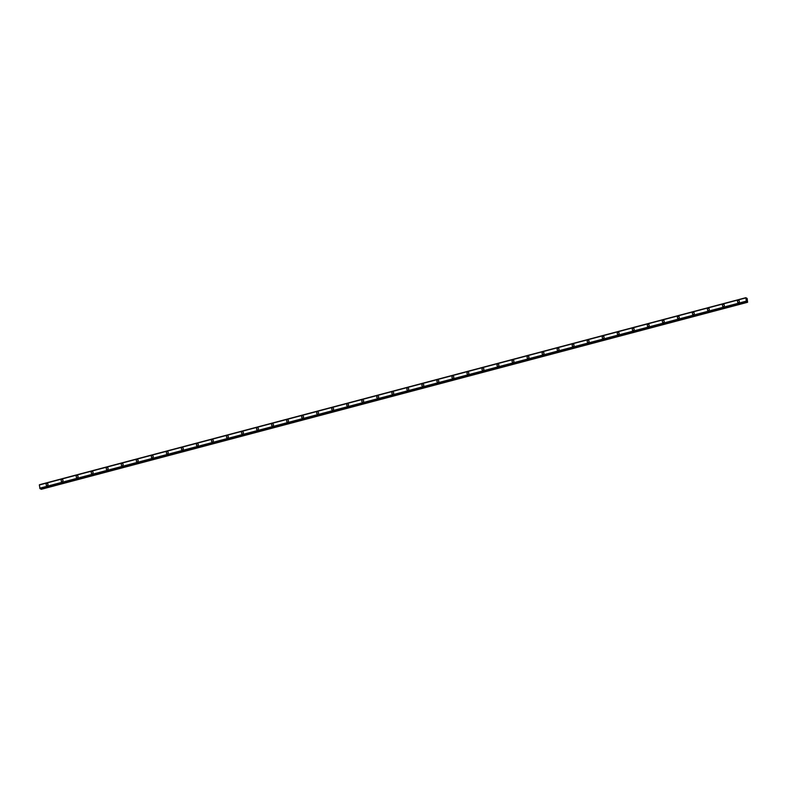 <?xml version="1.0" encoding="UTF-8"?>
<svg xmlns="http://www.w3.org/2000/svg" width="787" height="787" viewBox="0 0 787 787"><rect width="100%" height="100%" fill="white"/><g stroke="black" fill="none" stroke-linecap="round" stroke-linejoin="round"><path stroke-width="1.18" d="M46.571 485.51A1.043 0.915 118.9 0 1 47.584 483.68A1.043 0.915 118.9 0 1 46.571 485.51A1.043 0.915 118.9 0 1 47.574 483.68M61.593 481.526A1.043 0.915 118.9 0 1 62.606 479.696A1.043 0.915 118.9 0 1 61.593 481.526A1.043 0.915 118.9 0 1 62.606 479.696M76.624 477.552A1.043 0.915 118.9 0 1 77.638 475.722A1.043 0.915 118.9 0 1 76.624 477.552A1.043 0.915 118.9 0 1 77.638 475.722M91.656 473.567A1.043 0.915 118.9 0 1 92.669 471.738A1.043 0.915 118.9 0 1 91.656 473.567A1.043 0.915 118.9 0 1 92.669 471.738M106.688 469.593A1.043 0.915 118.9 0 1 107.701 467.763A1.043 0.915 118.9 0 1 106.688 469.593A1.043 0.915 118.9 0 1 107.701 467.763M121.719 465.609A1.043 0.915 118.9 0 1 122.723 463.779A1.043 0.915 118.9 0 1 121.719 465.609A1.043 0.915 118.9 0 1 122.723 463.779M137.125 459.736A1.043 0.915 118.9 0 1 137.381 461.703A1.043 0.915 118.9 0 1 137.125 459.736M136.741 461.635A1.043 0.915 118.9 0 1 137.755 459.805M151.773 457.65A1.043 0.915 118.9 0 1 152.786 455.821A1.043 0.915 118.9 0 1 151.773 457.65A1.043 0.915 118.9 0 1 152.786 455.821M166.805 453.676A1.043 0.915 118.9 0 1 167.818 451.846A1.043 0.915 118.9 0 1 166.805 453.676A1.043 0.915 118.9 0 1 167.818 451.846M181.836 449.692A1.043 0.915 118.9 0 1 182.85 447.862A1.043 0.915 118.9 0 1 181.836 449.692A1.043 0.915 118.9 0 1 182.85 447.862M196.858 445.717A1.043 0.915 118.9 0 1 197.871 443.888A1.043 0.915 118.9 0 1 196.858 445.717A1.043 0.915 118.9 0 1 197.871 443.888M211.89 441.733A1.043 0.915 118.9 0 1 212.903 439.903A1.043 0.915 118.9 0 1 211.89 441.733A1.043 0.915 118.9 0 1 212.903 439.903M226.922 437.759A1.043 0.915 118.9 0 1 227.935 435.929A1.043 0.915 118.9 0 1 226.922 437.759A1.043 0.915 118.9 0 1 227.305 435.85A1.043 0.915 118.9 0 1 227.935 435.929M241.953 433.775A1.043 0.915 118.9 0 1 242.967 431.945A1.043 0.915 118.9 0 1 241.953 433.775A1.043 0.915 118.9 0 1 242.967 431.945M256.985 429.8A1.043 0.915 118.9 0 1 257.998 427.971A1.043 0.915 118.9 0 1 256.985 429.8A1.043 0.915 118.9 0 1 257.988 427.971M272.007 425.816A1.043 0.915 118.9 0 1 273.02 423.986A1.043 0.915 118.9 0 1 272.007 425.816A1.043 0.915 118.9 0 1 273.02 423.986M287.039 421.842A1.043 0.915 118.9 0 1 288.052 420.012A1.043 0.915 118.9 0 1 287.039 421.842A1.043 0.915 118.9 0 1 288.052 420.012M302.07 417.858A1.043 0.915 118.9 0 1 303.084 416.028A1.043 0.915 118.9 0 1 302.07 417.858A1.043 0.915 118.9 0 1 303.084 416.028M317.102 413.883A1.043 0.915 118.9 0 1 318.115 412.054A1.043 0.915 118.9 0 1 317.102 413.883A1.043 0.915 118.9 0 1 318.115 412.044M332.134 409.899A1.043 0.915 118.9 0 1 333.137 408.069A1.043 0.915 118.9 0 1 332.134 409.899A1.043 0.915 118.9 0 1 333.137 408.069M347.156 405.925A1.043 0.915 118.9 0 1 348.169 404.095A1.043 0.915 118.9 0 1 347.156 405.915A1.043 0.915 118.9 0 1 348.169 404.085M362.187 401.941A1.043 0.915 118.9 0 1 363.2 400.111A1.043 0.915 118.9 0 1 362.187 401.941A1.043 0.915 118.9 0 1 363.2 400.111M377.219 397.956A1.043 0.915 118.9 0 1 378.232 396.127A1.043 0.915 118.9 0 1 377.219 397.956A1.043 0.915 118.9 0 1 378.232 396.127M392.251 393.982A1.043 0.915 118.9 0 1 393.264 392.152A1.043 0.915 118.9 0 1 392.251 393.982A1.043 0.915 118.9 0 1 393.254 392.152M407.272 389.998A1.043 0.915 118.9 0 1 408.286 388.168A1.043 0.915 118.9 0 1 407.272 389.998A1.043 0.915 118.9 0 1 408.286 388.168M422.304 386.023A1.043 0.915 118.9 0 1 423.317 384.194A1.043 0.915 118.9 0 1 422.304 386.023A1.043 0.915 118.9 0 1 423.317 384.194M437.336 382.039A1.043 0.915 118.9 0 1 438.349 380.21A1.043 0.915 118.9 0 1 437.336 382.039A1.043 0.915 118.9 0 1 438.349 380.21M452.368 378.065A1.043 0.915 118.9 0 1 453.381 376.235A1.043 0.915 118.9 0 1 452.368 378.065A1.043 0.915 118.9 0 1 453.381 376.235M467.399 374.081A1.043 0.915 118.9 0 1 468.413 372.251A1.043 0.915 118.9 0 1 467.399 374.081A1.043 0.915 118.9 0 1 468.403 372.251M482.421 370.106A1.043 0.915 118.9 0 1 483.434 368.277A1.043 0.915 118.9 0 1 482.421 370.106A1.043 0.915 118.9 0 1 483.434 368.277M497.453 366.122A1.043 0.915 118.9 0 1 498.466 364.292A1.043 0.915 118.9 0 1 497.453 366.122A1.043 0.915 118.9 0 1 498.466 364.292M512.485 362.148A1.043 0.915 118.9 0 1 513.498 360.318A1.043 0.915 118.9 0 1 512.485 362.148A1.043 0.915 118.9 0 1 513.498 360.318M527.516 358.164A1.043 0.915 118.9 0 1 528.53 356.334A1.043 0.915 118.9 0 1 527.516 358.164A1.043 0.915 118.9 0 1 528.53 356.334M542.548 354.189A1.043 0.915 118.9 0 1 543.551 352.36A1.043 0.915 118.9 0 1 542.548 354.189A1.043 0.915 118.9 0 1 543.551 352.36M557.57 350.205A1.043 0.915 118.9 0 1 558.583 348.375A1.043 0.915 118.9 0 1 557.57 350.205A1.043 0.915 118.9 0 1 558.583 348.375M572.602 346.231A1.043 0.915 118.9 0 1 573.615 344.401A1.043 0.915 118.9 0 1 572.602 346.231A1.043 0.915 118.9 0 1 573.615 344.401M587.633 342.247A1.043 0.915 118.9 0 1 588.646 340.417A1.043 0.915 118.9 0 1 587.633 342.247A1.043 0.915 118.9 0 1 588.646 340.417M603.039 336.374A1.043 0.915 118.9 0 1 603.295 338.341A1.043 0.915 118.9 0 1 603.039 336.374M602.665 338.272A1.043 0.915 118.9 0 1 603.668 336.442M617.687 334.288A1.043 0.915 118.9 0 1 618.7 332.458A1.043 0.915 118.9 0 1 617.687 334.288A1.043 0.915 118.9 0 1 618.7 332.458M632.718 330.314A1.043 0.915 118.9 0 1 633.732 328.484A1.043 0.915 118.9 0 1 632.718 330.314A1.043 0.915 118.9 0 1 633.732 328.484M647.75 326.33A1.043 0.915 118.9 0 1 648.763 324.5A1.043 0.915 118.9 0 1 647.75 326.33A1.043 0.915 118.9 0 1 648.763 324.5M662.782 322.355A1.043 0.915 118.9 0 1 663.795 320.525A1.043 0.915 118.9 0 1 662.782 322.355A1.043 0.915 118.9 0 1 663.795 320.525M677.814 318.371A1.043 0.915 118.9 0 1 678.827 316.541A1.043 0.915 118.9 0 1 677.814 318.371A1.043 0.915 118.9 0 1 678.817 316.541M692.835 314.397A1.043 0.915 118.9 0 1 693.849 312.567A1.043 0.915 118.9 0 1 692.835 314.397A1.043 0.915 118.9 0 1 693.849 312.567M707.867 310.412A1.043 0.915 118.9 0 1 708.88 308.583A1.043 0.915 118.9 0 1 707.867 310.412A1.043 0.915 118.9 0 1 708.88 308.583M722.899 306.438A1.043 0.915 118.9 0 1 723.912 304.608A1.043 0.915 118.9 0 1 722.899 306.438A1.043 0.915 118.9 0 1 723.912 304.608M737.931 302.454A1.043 0.915 118.9 0 1 738.944 300.624A1.043 0.915 118.9 0 1 737.931 302.454A1.043 0.915 118.9 0 1 738.944 300.624M746.893 300.516L746.548 299.985M746.351 301.539L745.869 297.683L747.188 298.578L747.591 302.287L746.351 301.539L40.216 488.757M746.853 298.224L746.351 298.371M39.478 484.713L745.879 297.683L39.409 484.949M40.708 488.629L41.199 489.317L747.591 302.287M39.36 484.969L745.751 297.929L39.36 484.969L39.96 488.579M39.773 488.196L746.165 301.165L39.763 488.186M745.85 297.722L39.458 484.753M746.184 301.195L39.793 488.225M746.391 301.628L39.999 488.658M746.588 301.726L40.196 488.766L746.597 301.736M747.335 302.11L40.944 489.14M747.384 302.169L40.993 489.209"/></g></svg>
